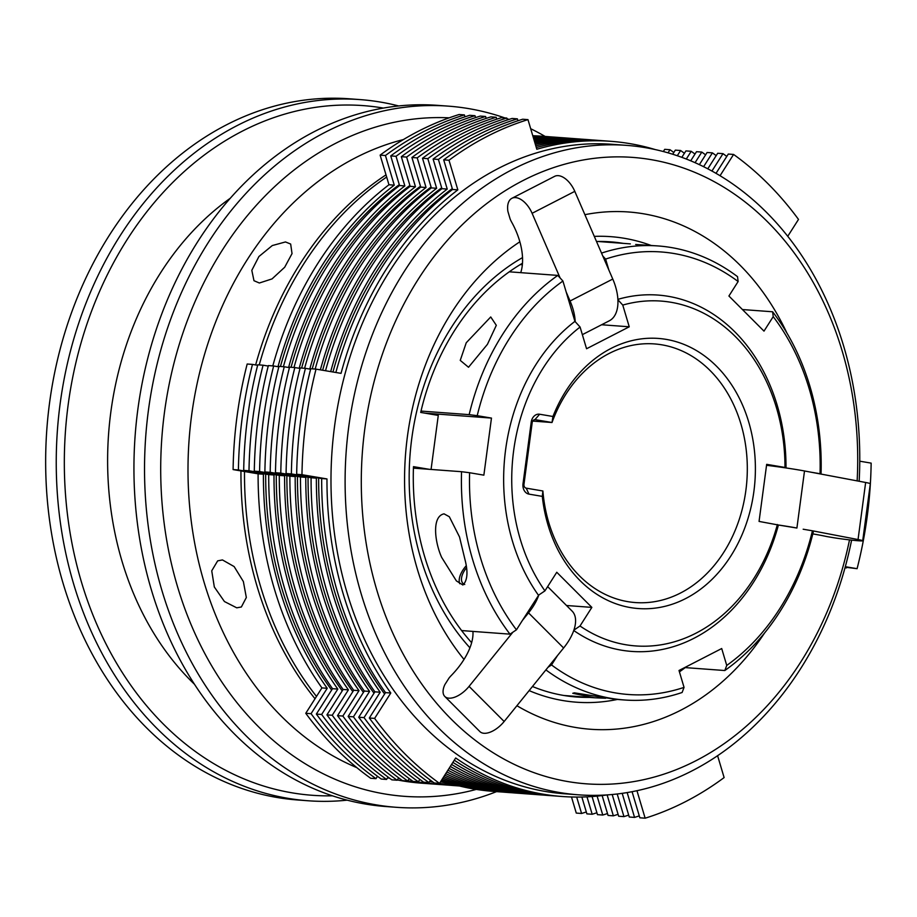 <?xml version="1.0" encoding="UTF-8"?>
<svg xmlns="http://www.w3.org/2000/svg" width="917" height="917" viewBox="0 0 917 917"><rect width="100%" height="100%" fill="white"/><g stroke="black" fill="none" stroke-linecap="round" stroke-linejoin="round"><path stroke-width="1.38" d="M342.236 690.845A325.615 256.886 -85.8 0 1 292.397 588.989A325.615 256.886 -85.8 0 1 276.269 474.88M384.613 693.997A325.615 256.886 -85.8 0 1 334.774 592.13A325.615 256.886 -85.8 0 1 318.646 478.021M448.356 106.143L437.764 105.363A351.543 277.347 94.2 0 0 314.967 131.28A351.543 277.347 94.2 0 0 136.324 514.082A351.543 277.347 94.2 0 0 385.748 806.524L396.339 807.304A351.543 277.347 -85.8 0 1 146.915 514.873A351.543 277.347 -85.8 0 1 325.569 132.071A351.543 277.347 -85.8 0 1 448.356 106.143A351.543 277.347 -85.8 0 1 504.831 117.915M383.409 108.08A345.778 272.808 94.2 0 0 242.397 131.108A345.778 272.808 94.2 0 0 68.202 520.317A345.778 272.808 94.2 0 0 332.39 795.818M347.153 800.163A351.543 277.347 -85.8 0 1 308.055 800.759A351.543 277.347 -85.8 0 1 58.631 508.327A351.543 277.347 -85.8 0 1 237.274 125.514A351.543 277.347 -85.8 0 1 360.072 99.598A351.543 277.347 -85.8 0 1 398.654 105.948M449.192 117.834A340.024 268.257 94.2 0 0 335.805 143.235A340.024 268.257 94.2 0 0 170.138 557.937A340.024 268.257 94.2 0 0 476.324 789.399M506.963 118.671A351.543 277.347 -85.8 0 1 509.027 119.416M530.679 128.712A351.543 277.347 -85.8 0 1 545.157 136.438M360.072 99.598L349.48 98.807A351.543 277.347 94.2 0 0 226.682 124.735A351.543 277.347 94.2 0 0 48.039 507.537A351.543 277.347 94.2 0 0 297.463 799.968L308.055 800.759M286.872 475.671A325.615 256.886 94.2 0 0 302.988 589.769A325.615 256.886 94.2 0 0 352.827 691.636M265.678 474.1A325.615 256.886 94.2 0 0 281.794 588.198A325.615 256.886 94.2 0 0 331.645 690.065M327.335 592.841A328.492 259.167 -85.8 0 1 311.081 477.746L316.376 478.147A328.492 259.167 -85.8 0 0 332.63 593.23A328.492 259.167 -85.8 0 0 380.188 692.22L374.893 691.831A328.492 259.167 -85.8 0 1 327.335 592.841M308.055 477.241A325.615 256.886 94.2 0 0 324.171 591.35A325.615 256.886 94.2 0 0 374.021 693.206M297.463 476.45A325.615 256.886 94.2 0 0 313.58 590.559A325.615 256.886 94.2 0 0 363.419 692.415M626.54 145.367L612.418 144.324A325.615 256.886 94.2 0 0 347.13 593.047A325.615 256.886 94.2 0 0 564.242 793.755L578.363 794.81A325.615 256.886 -85.8 0 1 361.252 594.09A325.615 256.886 -85.8 0 1 626.54 145.367A325.615 256.886 -85.8 0 1 843.651 346.076A325.615 256.886 -85.8 0 1 859.149 481.253M857.143 480.875A314.084 247.796 94.2 0 0 842.173 350.993A314.084 247.796 94.2 0 0 523.045 180.546A314.084 247.796 94.2 0 0 376.853 590.227A314.084 247.796 94.2 0 0 621.669 783.256A314.084 247.796 94.2 0 0 849.52 539.872M851.618 540.113A325.615 256.886 -85.8 0 1 578.363 794.81M464.013 659.438A259.339 204.606 -85.8 0 1 417.407 569.377A259.339 204.606 -85.8 0 1 519.859 241.79M584.897 214.681A259.339 204.606 -85.8 0 1 786.855 332.928M651.024 245.424A233.399 184.145 94.2 0 0 594.296 236.391M522.53 257.597A233.399 184.145 94.2 0 0 420.731 558.327A233.399 184.145 94.2 0 0 469.928 647.803M812.989 531.069L813.436 531.298A227.634 179.594 -85.8 0 1 724.808 670.533L726.745 665.433A221.88 175.055 94.2 0 0 812.439 530.794L858.048 539.551A20.174 0.917 -172.4 0 1 862.714 540.766A20.174 0.917 -172.4 0 1 833.897 537.763L827.375 536.651A20.174 0.917 -172.4 0 1 825.346 536.25A51.868 2.361 -172.4 0 0 812.806 533.9M789.09 526.667A40.337 1.834 -172.4 0 0 778.35 525.005L796.907 528.043A40.337 1.834 -172.4 0 0 789.09 526.667M862.714 540.766L870.325 483.695A20.174 0.917 -172.4 0 0 865.648 482.48L804.507 470.971A40.337 1.834 -172.4 0 0 796.69 469.607A40.337 1.834 -172.4 0 0 785.949 467.934A40.337 1.834 -172.4 0 0 766.543 465.297M512.878 632.203L509.978 634.151A227.634 179.594 -85.8 0 1 472.668 559.668A227.634 179.594 -85.8 0 1 461.549 471.705L469.607 472.736A221.88 175.055 94.2 0 0 516.443 629.819L512.878 632.203L469.068 686.374A20.174 10.247 -45 0 1 444.791 696.45A20.174 10.247 -45 0 1 444.86 684.621L449.066 677.995A20.174 10.247 -45 0 1 451.439 675.336A51.868 26.352 -45 0 0 465.114 657.615A51.868 26.352 -45 0 0 472.92 631.412L461.618 630.564M534.382 604.463A40.337 20.495 -45 0 0 538.795 595.007L522.438 620.396L528.524 612.865A40.337 20.495 -45 0 0 534.382 604.463M444.791 696.45L479.878 731.571A20.174 10.247 -45 0 0 504.155 721.496L563.611 647.987A40.337 20.495 -45 0 0 569.468 639.585A40.337 20.495 -45 0 0 573.882 630.128A40.337 20.495 -45 0 0 572.128 611.123L547.644 586.605M601.529 253.103A227.634 179.594 -85.8 0 1 658.142 245.951A227.634 179.594 -85.8 0 1 737.532 276.659L738.128 281.53A221.88 175.055 94.2 0 0 605.61 259.087L602.778 255.992L574.799 191.355A20.174 11.164 62.8 0 0 554.613 176.351L511.927 198.29A20.174 11.164 62.8 0 0 507.903 211.426L510.139 219.037A20.174 11.164 62.8 0 0 511.801 222.407A51.868 28.702 62.8 0 1 520.306 243.441A51.868 28.702 62.8 0 1 520.718 272.658L509.279 271.81M602.778 255.992L612.774 279.055A40.337 22.329 62.8 0 1 616.19 288.935A40.337 22.329 62.8 0 1 617.909 299.733A40.337 22.329 62.8 0 1 609.301 320.801L582.352 334.659M538.451 595.236A178.655 140.954 94.2 0 1 574.936 321.374L566.19 292.03L570.076 301.005A40.337 22.329 62.8 0 1 573.503 310.886A40.337 22.329 62.8 0 1 575.211 321.684L580.083 327.037L586.559 348.747L629.245 326.796L601.609 324.756M532.731 421.075L552.011 422.508L535.333 419.677A3.462 2.728 94.2 0 0 535.138 419.654A3.462 2.728 94.2 0 0 532.181 422.645L523.974 484.279A3.462 2.728 94.2 0 0 524.1 486.056A3.462 2.728 94.2 0 0 526.209 488.153L542.887 490.985A129.664 102.303 94.2 0 0 548.779 522.61A129.664 102.303 94.2 0 0 635.24 602.549A129.664 102.303 94.2 0 0 740.879 423.849A129.664 102.303 94.2 0 0 654.417 343.921A129.664 102.303 94.2 0 0 552.011 422.508L552.951 416.49A135.429 106.853 -85.8 0 1 654.474 338.235A135.429 106.853 -85.8 0 1 748.685 421.912A135.429 106.853 -85.8 0 1 685.641 598.572A135.429 106.853 -85.8 0 1 548.034 525.074A135.429 106.853 -85.8 0 1 542.302 496.384L528.983 494.125A9.216 7.279 -85.8 0 1 523.366 488.509A9.216 7.279 -85.8 0 1 523.011 483.775L531.23 422.152A9.216 7.279 -85.8 0 1 539.632 414.232L552.951 416.49M444.057 513.852C431.586 516.328 434.784 542.188 441.65 557.364L456.368 580.874L462.913 585.012C467.555 580.461 468.197 571.818 464.85 559.083L459.509 536.926L449.33 516.741L444.057 513.852M459.772 583.739A20.174 10.247 135 0 1 465.939 566.053M635.664 244.484L658.142 245.951M810.766 472.152L820.05 473.722A221.88 175.055 94.2 0 0 809.184 388.728A221.88 175.055 94.2 0 0 773.214 316.64L772.618 311.78A227.634 179.594 -85.8 0 1 809.917 386.275A227.634 179.594 -85.8 0 1 821.047 474.089M785.949 467.934L784.986 467.452A172.889 136.404 94.2 0 0 776.424 407.652A172.889 136.404 94.2 0 0 622.769 305.086L617.909 299.733M786.007 467.945A178.655 140.954 94.2 0 0 777.169 405.188A178.655 140.954 94.2 0 0 617.886 299.355M605.667 698.261L594.503 697.768L572.77 693.298L574.374 692.839L615.559 699.327L624.454 699.98A227.634 179.594 -85.8 0 1 545.89 669.891M466.249 342.752L490.733 316.961L496.315 325.317L487.431 344.322L468.518 367.258L460.242 360.381L466.249 342.752M413.429 468.14L461.549 471.705M449.101 783.152A325.615 256.886 -85.8 0 1 440.928 781.181M316.503 696.427A325.615 256.886 -85.8 0 1 260.611 586.628A325.615 256.886 -85.8 0 1 244.495 471.521M259.351 283.009L272.051 278.906L284.694 267.237L292.03 253.619L290.666 244.048L285.485 241.95L272.292 245.55L258.938 256.508L251.808 270.332L253.975 280.705L259.351 283.009M236.735 607.822L241.366 606.985L246.329 597.517L243.372 581.55L234.133 566.568L222.453 559.932L217.661 560.86L211.735 570.821L214.326 586.995L224.436 601.541L236.735 607.822M407.824 780.883L440.022 784.539L452.849 785.479L439.587 783.29M433.088 782.155L429.603 781.536M403.411 139.567A325.615 256.886 94.2 0 0 189.12 439.426A325.615 256.886 94.2 0 0 356.816 767.621M387.604 777.799A325.615 256.886 94.2 0 0 389.759 778.315M397.336 779.943A325.615 256.886 94.2 0 0 402.334 780.86A325.615 256.886 94.2 0 0 421.212 783.152L440.022 784.539M464.747 584.484A17.285 8.78 135 0 1 462.947 583.372A17.285 8.78 135 0 1 466.203 568.082M295.549 590.479A328.492 259.167 -85.8 0 1 279.295 475.396L284.591 475.785A328.492 259.167 -85.8 0 0 300.856 590.869A328.492 259.167 -85.8 0 0 348.414 689.859L343.118 689.469A328.492 259.167 -85.8 0 1 295.549 590.479M306.152 591.259A328.492 259.167 -85.8 0 1 289.887 476.175L295.182 476.576A328.492 259.167 -85.8 0 0 311.448 591.66A328.492 259.167 -85.8 0 0 359.005 690.65L353.71 690.26A328.492 259.167 -85.8 0 1 306.152 591.259M284.958 589.688A328.492 259.167 -85.8 0 1 268.704 474.605L274 474.995A328.492 259.167 -85.8 0 0 290.253 590.089A328.492 259.167 -85.8 0 0 337.811 689.08L332.516 688.678A328.492 259.167 -85.8 0 1 284.958 589.688M337.926 593.62A328.492 259.167 -85.8 0 1 321.672 478.536L326.968 478.926A328.492 259.167 -85.8 0 0 343.233 594.01A328.492 259.167 -85.8 0 0 390.791 693.011L385.495 692.61A328.492 259.167 -85.8 0 1 337.926 593.62M601.655 241.458A228.218 180.053 -85.8 0 1 605.564 242.054M613.679 242.661A228.218 180.053 94.2 0 0 605.736 241.572M274.366 588.909A328.492 259.167 -85.8 0 1 258.101 473.825L263.408 474.215A328.492 259.167 -85.8 0 0 279.662 589.299A328.492 259.167 -85.8 0 0 327.22 688.289L321.924 687.899A328.492 259.167 -85.8 0 1 274.366 588.909M566.706 695.923A228.218 180.053 94.2 0 0 569.4 695.9M316.743 592.05A328.492 259.167 -85.8 0 1 300.478 476.966L305.785 477.356A328.492 259.167 -85.8 0 0 322.039 592.439A328.492 259.167 -85.8 0 0 369.597 691.429L364.301 691.04A328.492 259.167 -85.8 0 1 316.743 592.05M300.019 368.428L294.85 367.557A360.186 284.167 -85.8 0 0 280.785 473.126L275.478 472.736L300.478 476.966M275.478 472.736A360.186 284.167 -85.8 0 1 289.554 367.155L294.85 367.557M315.184 369.058A328.492 259.167 -85.8 0 1 431.345 187.893L422.508 158.263A360.186 284.167 -85.8 0 1 501.484 117.663L506.792 118.052L507.353 119.967M534.565 141.722A328.492 259.167 -85.8 0 1 584.381 139.35L589.677 139.739A328.492 259.167 -85.8 0 1 592.325 139.957M716.188 155.638A360.186 284.167 -85.8 0 0 712.406 152.875L707.099 152.486L699.373 164.636M628.684 815.098A360.186 284.167 -85.8 0 1 623.961 816.623L618.654 816.222L612.178 794.489M543.724 795.108A328.492 259.167 -85.8 0 1 541.064 794.924L535.769 794.535A328.492 259.167 -85.8 0 1 449.089 768.354M369.597 691.429L353.435 716.83A360.186 284.167 -85.8 0 0 418.347 781.8L413.04 781.41A360.186 284.167 -85.8 0 1 348.139 716.441L364.301 691.04M418.347 781.8L419.848 779.427M541.064 794.924A328.492 259.167 -85.8 0 1 450.304 766.44M623.961 816.623L617.198 793.962M712.406 152.875L703.614 166.676M534.943 143.006A328.492 259.167 -85.8 0 1 589.677 139.739M320.365 369.86A328.492 259.167 -85.8 0 1 436.641 188.294L427.815 158.664A360.186 284.167 -85.8 0 1 506.792 118.052M280.785 473.126L305.785 477.356M441.673 187.802A325.615 256.886 94.2 0 0 322.646 370.239M436.641 188.294L431.345 187.893M353.435 716.83L348.139 716.441M427.815 158.664L422.508 158.263M388.074 777.066L386.561 779.439A360.186 284.167 -85.8 0 1 321.649 714.469L337.811 689.08M511.938 792.746A328.492 259.167 -85.8 0 1 509.29 792.575A328.492 259.167 -85.8 0 1 443.782 776.688M596.898 812.737A360.186 284.167 -85.8 0 1 592.176 814.262L586.983 796.839M677.296 155.73L680.62 150.514A360.186 284.167 -85.8 0 1 684.403 153.288M533.167 137.046A328.492 259.167 -85.8 0 1 557.891 137.39A328.492 259.167 -85.8 0 1 560.539 137.596M288.591 367.499A328.492 259.167 -85.8 0 1 404.856 185.933L396.029 156.303A360.186 284.167 -85.8 0 1 475.006 115.702L475.579 117.617M274 474.995L249 470.765A360.186 284.167 -85.8 0 1 263.064 365.195L268.234 366.066M291.033 367.27A325.615 256.886 -85.8 0 1 409.899 185.452M278.837 366.857L273.656 365.975A360.186 284.167 -85.8 0 0 259.591 471.556L254.296 471.155L279.295 475.396M254.296 471.155A360.186 284.167 -85.8 0 1 268.36 365.585L273.656 365.975M293.99 367.488A328.492 259.167 -85.8 0 1 410.163 186.323L401.325 156.692A360.186 284.167 -85.8 0 1 480.302 116.092L485.597 116.482L486.17 118.396M533.373 137.745A328.492 259.167 -85.8 0 1 563.187 137.779L568.483 138.169A328.492 259.167 -85.8 0 1 571.131 138.387M694.994 154.067A360.186 284.167 -85.8 0 0 691.212 151.305L685.916 150.904L681.824 157.334M607.49 813.528A360.186 284.167 -85.8 0 1 602.767 815.041L597.471 814.651L592.073 796.541M522.53 793.537A328.492 259.167 -85.8 0 1 519.882 793.354L514.586 792.964A328.492 259.167 -85.8 0 1 444.734 775.197M348.414 689.859L332.241 715.26A360.186 284.167 -85.8 0 0 397.153 780.229L391.857 779.84A360.186 284.167 -85.8 0 1 326.945 714.87L343.118 689.469M603.088 241.87A228.218 180.053 94.2 0 0 600.417 241.458M257.643 365.287L252.473 364.404A360.186 284.167 -85.8 0 0 238.409 469.985L233.101 469.584L258.101 473.825M233.101 469.584A360.186 284.167 -85.8 0 1 247.177 364.015L252.473 364.404M272.808 365.917A328.492 259.167 -85.8 0 1 388.968 184.753L380.131 155.122A360.186 284.167 -85.8 0 1 459.108 114.522L464.415 114.912L464.976 116.826M532.777 135.727A328.492 259.167 -85.8 0 1 542.004 136.209L547.3 136.599A328.492 259.167 -85.8 0 1 549.948 136.816M673.812 152.497A360.186 284.167 -85.8 0 0 670.029 149.735L664.722 149.333L663.335 151.534M586.307 811.958A360.186 284.167 -85.8 0 1 581.584 813.471L576.277 813.081L571.486 796.976M501.347 791.967A328.492 259.167 -85.8 0 1 498.688 791.784L493.392 791.394A328.492 259.167 -85.8 0 1 441.283 780.631M327.22 688.289L311.058 713.69A360.186 284.167 -85.8 0 0 375.97 778.659L370.663 778.269A360.186 284.167 -85.8 0 1 305.762 713.3L321.924 687.899M375.97 778.659L377.472 776.286M498.688 791.784A328.492 259.167 -85.8 0 1 442.051 779.404M581.584 813.471L576.69 797.056M670.029 149.735L668.046 152.83M532.869 136.037A328.492 259.167 -85.8 0 1 547.3 136.599M277.989 366.708A328.492 259.167 -85.8 0 1 394.264 185.142L385.438 155.512A360.186 284.167 -85.8 0 1 464.415 114.912M238.409 469.985L263.408 474.215M399.296 184.661A325.615 256.886 94.2 0 0 280.442 366.479M394.264 185.142L388.968 184.753M311.058 713.69L305.762 713.3M385.438 155.512L380.131 155.122M413.429 467.819L416.845 468.392M571.876 696.083A228.218 180.053 -85.8 0 1 567.932 696.095M571.979 696.588A228.218 180.053 94.2 0 0 580.002 696.691M536.296 147.534A328.492 259.167 -85.8 0 1 605.564 140.92L610.86 141.321A328.492 259.167 -85.8 0 0 536.812 149.253L527.974 119.623A360.186 284.167 -85.8 0 0 448.998 160.234L457.835 189.865A328.492 259.167 -85.8 0 0 341.032 373.357L316.033 369.127A360.186 284.167 -85.8 0 0 301.968 474.697L296.672 474.307L321.672 478.536M296.672 474.307A360.186 284.167 -85.8 0 1 310.737 368.726L316.033 369.127M335.874 372.485A328.492 259.167 -85.8 0 1 452.54 189.475L443.702 159.845A360.186 284.167 -85.8 0 1 522.679 119.233L527.974 119.623M787.76 236.288L798.501 219.415A360.186 284.167 -85.8 0 0 733.589 154.446L728.293 154.056L716.028 173.324M859.756 461.194L871.15 463.119A360.186 284.167 -85.8 0 1 857.086 568.689L845.176 567.187M717.587 755.665L724.121 777.582A360.186 284.167 -85.8 0 1 645.144 818.193L639.848 817.792L632.065 791.68M607.283 794.89A328.492 259.167 -85.8 0 1 562.259 796.506L556.963 796.105A328.492 259.167 -85.8 0 1 454.27 760.216M390.791 693.011L374.617 718.401A360.186 284.167 -85.8 0 0 439.53 783.37L434.234 782.98A360.186 284.167 -85.8 0 1 369.322 718.011L385.495 692.61M430.451 780.207L428.938 782.591A360.186 284.167 -85.8 0 1 364.026 717.621L380.188 692.22M554.315 795.899A328.492 259.167 -85.8 0 1 551.667 795.715A328.492 259.167 -85.8 0 1 452.895 762.371M639.275 815.889A360.186 284.167 -85.8 0 1 634.553 817.402L627.148 792.563M846.609 567.428A360.186 284.167 -85.8 0 1 846.483 567.91L845.038 567.669M711.936 171.032L722.997 153.655A360.186 284.167 -85.8 0 1 726.78 156.429M535.815 145.918A328.492 259.167 -85.8 0 1 600.268 140.53A328.492 259.167 -85.8 0 1 602.916 140.748M330.705 371.603A328.492 259.167 -85.8 0 1 447.232 189.074L438.406 159.443A360.186 284.167 -85.8 0 1 517.383 118.843L517.956 120.757M316.376 478.147L291.377 473.906A360.186 284.167 -85.8 0 1 305.441 368.336L310.611 369.219M332.974 371.993A325.615 256.886 -85.8 0 1 452.276 188.593M457.835 189.865L452.54 189.475M610.86 141.321A328.492 259.167 -85.8 0 1 655.151 149.551M562.259 796.506A328.492 259.167 -85.8 0 1 455.692 757.981L439.53 783.37M645.144 818.193L636.948 790.683M857.086 568.689L845.302 566.695M733.589 154.446L720.051 175.709M301.968 474.697L326.968 478.926M374.617 718.401L369.322 718.011M448.998 160.234L443.702 159.845M249 470.765L243.704 470.375L268.704 474.605M243.704 470.375A360.186 284.167 -85.8 0 1 257.769 364.806L263.064 365.195M283.399 366.697A328.492 259.167 -85.8 0 1 399.56 185.543L390.734 155.913A360.186 284.167 -85.8 0 1 469.71 115.301L475.006 115.702M532.995 136.484A328.492 259.167 -85.8 0 1 552.596 137L557.891 137.39M680.62 150.514L675.325 150.124L672.7 154.228M592.176 814.262L586.88 813.872L581.848 797.011M509.29 792.575L503.983 792.173A328.492 259.167 -85.8 0 1 442.888 778.086M386.561 779.439L381.266 779.049A360.186 284.167 -85.8 0 1 316.354 714.079L332.516 688.678M404.856 185.933L399.56 185.543M321.649 714.469L316.354 714.079M396.029 156.303L390.734 155.913M289.428 367.637L284.259 366.766A360.186 284.167 -85.8 0 0 270.183 472.335L264.887 471.946L289.887 476.175M264.887 471.946A360.186 284.167 -85.8 0 1 278.963 366.376L284.259 366.766M304.593 368.279A328.492 259.167 -85.8 0 1 420.754 187.114L411.916 157.483A360.186 284.167 -85.8 0 1 490.893 116.883L496.189 117.273L496.762 119.187M533.9 139.499A328.492 259.167 -85.8 0 1 573.778 138.57L579.074 138.96A328.492 259.167 -85.8 0 1 581.722 139.178M705.597 154.858A360.186 284.167 -85.8 0 0 701.803 152.084L696.507 151.695L690.719 160.796M618.092 814.307A360.186 284.167 -85.8 0 1 613.358 815.832L608.063 815.442L602.137 795.566M533.121 794.317A328.492 259.167 -85.8 0 1 530.473 794.145L525.177 793.755A328.492 259.167 -85.8 0 1 446.808 771.942M359.005 690.65L342.843 716.051A360.186 284.167 -85.8 0 0 407.744 781.02L402.448 780.619A360.186 284.167 -85.8 0 1 337.536 715.65L353.71 690.26M407.744 781.02L409.257 778.636M530.473 794.145A328.492 259.167 -85.8 0 1 447.92 770.188M613.358 815.832L607.123 794.913M701.803 152.084L695.075 162.676M534.21 140.553A328.492 259.167 -85.8 0 1 579.074 138.96M309.774 369.07A328.492 259.167 -85.8 0 1 426.05 187.504L417.212 157.873A360.186 284.167 -85.8 0 1 496.189 117.273M270.183 472.335L295.182 476.576M431.082 187.022A325.615 256.886 94.2 0 0 312.227 368.84M426.05 187.504L420.754 187.114M342.843 716.051L337.536 715.65M417.212 157.873L411.916 157.483M397.153 780.229L398.666 777.857M519.882 793.354A328.492 259.167 -85.8 0 1 445.742 773.616M602.767 815.041L597.127 796.116M691.212 151.305L686.306 159.019M533.614 138.559A328.492 259.167 -85.8 0 1 568.483 138.169M299.183 368.29A328.492 259.167 -85.8 0 1 415.458 186.724L406.621 157.094A360.186 284.167 -85.8 0 1 485.597 116.482M259.591 471.556L284.591 475.785M420.49 186.231A325.615 256.886 94.2 0 0 301.624 368.049M415.458 186.724L410.163 186.323M332.241 715.26L326.945 714.87M406.621 157.094L401.325 156.692M453.938 784.551A325.615 256.886 -85.8 0 1 440.573 781.731M315.024 698.743A325.615 256.886 -85.8 0 1 240.965 470.914M255.637 364.943A325.615 256.886 -85.8 0 1 386.023 174.86M259.247 364.909A325.615 256.886 -85.8 0 1 386.676 177.038M522.369 264.623L520.111 264.658M421.018 411.068L469.16 414.644A227.634 179.594 -85.8 0 1 557.788 275.409L520.718 272.658M684.712 667.565L724.808 670.533M742.438 309.545L772.618 311.78M557.525 655.506L551.53 664.94A221.88 175.055 94.2 0 0 684.048 687.383L682.122 692.484A227.634 179.594 -85.8 0 1 624.454 699.98M509.978 634.151L472.92 631.412M511.927 198.29A20.174 11.164 62.8 0 1 532.101 213.306L560.092 277.931L562.912 281.038A221.88 175.055 94.2 0 0 477.218 415.676L469.16 414.644M784.986 467.452L766.669 464.346L759.058 521.418L778.35 525.005M812.439 530.794L803.166 529.224M547.965 667.324L551.53 664.94M573.882 630.128L580.014 625.99L591.855 607.386L566.523 605.507M516.443 629.819L522.438 620.396M591.855 607.386L556.768 572.265L544.927 590.88L538.795 595.007M566.19 292.03L562.912 281.038M605.61 259.087L608.888 270.079M629.245 326.796L622.769 305.086M726.745 665.433L721.702 648.537L679.016 670.487L684.048 687.383M573.744 630.506A178.655 140.954 94.2 0 0 778.407 525.028M469.607 472.736L483.867 475.155L491.466 418.083L477.218 415.676M580.083 327.037A172.889 136.404 94.2 0 0 544.927 590.88M580.014 625.99A172.889 136.404 94.2 0 0 777.387 524.524M738.128 281.53L728.912 296.008L763.999 331.129L773.214 316.64M424.926 413.154L491.466 418.083M557.788 275.409L560.092 277.931M542.887 490.985L542.302 496.384M764.595 632.959A259.339 204.606 -85.8 0 1 516.913 705.712M616.155 242.845A228.218 180.053 94.2 0 0 606.974 241.63M623.216 243.36A228.218 180.053 94.2 0 0 610.504 241.847A228.218 180.053 94.2 0 0 596.508 241.492M522.484 263.248A228.218 180.053 94.2 0 0 420.697 412.432L438.28 415.412L431.07 469.447M573.205 696.714A228.218 180.053 94.2 0 0 582.467 696.874M429.213 469.309L413.475 466.65A228.218 180.053 94.2 0 0 471.636 642.691M532.456 686.501A228.218 180.053 94.2 0 0 576.736 697.023A228.218 180.053 94.2 0 0 589.539 697.39M413.452 467.315L422.152 468.782M529.132 690.616A233.399 184.145 94.2 0 0 617.336 699.453M679.428 671.874A233.399 184.145 94.2 0 0 685.228 667.599M291.377 473.906L286.081 473.516L311.081 477.746M286.081 473.516A360.186 284.167 -85.8 0 1 300.146 367.946L305.441 368.336M325.535 370.732A328.492 259.167 -85.8 0 1 441.937 188.684L433.111 159.054A360.186 284.167 -85.8 0 1 512.087 118.453L517.383 118.843M535.356 144.405A328.492 259.167 -85.8 0 1 594.973 140.141L600.268 140.53M722.997 153.655L717.702 153.265L707.798 168.808M634.553 817.402L629.257 817.013L622.196 793.32M551.667 795.715L546.372 795.326A328.492 259.167 -85.8 0 1 451.577 764.446M428.938 782.591L423.643 782.19A360.186 284.167 -85.8 0 1 358.73 717.22L374.893 691.831M447.232 189.074L441.937 188.684M364.026 717.621L358.73 717.22M846.483 567.91L845.004 567.795M438.406 159.443L433.111 159.054M496.555 791.623A351.543 277.347 -85.8 0 1 396.339 807.304M230.419 198.152A291.033 229.605 94.2 0 0 194.358 684.151M528.983 494.125L526.209 488.153M858.048 539.551L865.648 482.48M469.068 686.374L504.155 721.496M574.799 191.355L532.101 213.306M539.632 414.232L534.932 419.654M523.011 483.775L523.974 484.279M531.23 422.152L532.181 422.645M612.774 279.055L570.076 301.005M528.524 612.865L563.611 647.987M796.907 528.043L804.507 470.971M459.451 785.984L451.84 785.422M597.712 241.469L630.346 243.888M564.024 695.499L594.503 697.768"/></g></svg>
